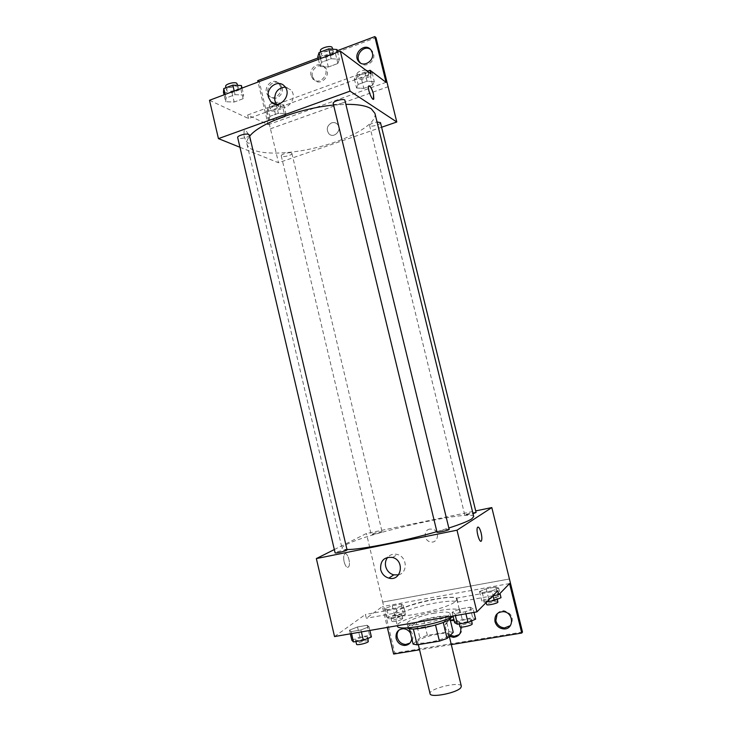 <?xml version="1.0" encoding="UTF-8"?>
<svg xmlns="http://www.w3.org/2000/svg" width="732" height="732" viewBox="0 0 732 732"><rect width="100%" height="100%" fill="white"/><g stroke="black" fill="none" stroke-linecap="round" stroke-linejoin="round"><path stroke-width="0.55" stroke-dasharray="3.66 2.75" d="M461.334 686.195C460.757 680.961 428.193 688.775 430.059 693.707M448.304 635.678L448.862 634.498C448.533 630.298 416.087 638.084 417.697 641.982C417.597 645.624 444.562 640.088 448.304 635.678M413.104 644.114L419.884 637.929L427.36 635.358L449 631.716L453.236 632.329M427.36 635.358L423.645 619.839L445.23 616.088L449 631.716M449.997 618.915L449.43 616.582L443.244 622.493M449.43 616.582L445.23 616.088M423.645 619.839L416.151 622.346L419.884 637.929M443.217 622.365L435.531 624.982L413.305 628.788L409.307 628.193L416.151 622.346M408.2 627.836L408.081 627.58C407.065 625 422.172 619.235 435.467 617.012C444.717 615.502 449.86 615.594 450.894 617.305L450.903 617.588M434.534 613.132C421.248 615.374 406.132 621.102 407.138 623.618C406.836 628.193 444.059 620.425 449.173 614.807L449.933 613.352C448.908 611.687 443.775 611.613 434.534 613.132M453.163 616.564L458.662 613.16L459.687 611.101C458.982 603.525 394.621 618.979 397.43 626.052M455.762 601.201L456.814 599.252C456.228 592.151 391.913 607.587 394.603 614.185C393.935 620.48 448.551 608.942 455.762 601.201M497.797 590.742L456.814 598.081C451.671 595.089 420.415 600.762 403.918 607.56L365.405 614.459L366.302 618.266L382.378 606.563L387.32 627.416M334.542 636.566L365.405 614.459M473.046 608.557L465.424 611.769L454.874 613.608L452.111 612.217L459.733 609.042L470.118 607.221L473.046 608.557L465.424 611.769L454.874 613.608L452.111 612.217L459.733 609.042L470.118 607.221L473.046 608.557L473.979 612.391M369.001 626.738L360.931 629.959L351.104 631.67L349.475 630.142L357.518 626.967L367.208 625.265L369.001 626.738L360.931 629.959L351.104 631.67L349.475 630.142L357.518 626.967L367.208 625.265L369.001 626.738L369.88 630.444M449.421 529.236C449.503 528.339 436.528 531.414 437.013 532.173M476.084 512.464C476.175 511.723 464.372 514.486 464.802 515.108L473.018 513.69M334.332 549.567L366.412 533.509L475.699 510.909M381.747 532.082L382.058 531.816C382.15 531.112 370.758 533.884 371.161 534.461C370.987 535.074 380.091 533.024 381.747 532.082M347.078 549.906C347.178 549.064 334.652 552.157 335.1 552.861M473.732 516.6C473.375 509.326 369.157 532.42 346.492 544.526C343.345 546.109 341.853 547.344 342.018 548.222C342.201 549.018 343.857 549.439 346.977 549.485M436.876 531.642L449.1 527.928M429.785 529.062C423.425 530.032 423.755 540.5 430.178 541.836C437.937 544.169 440.563 531.158 432.722 529.199L429.785 529.062L432.722 529.199C440.563 531.158 437.937 544.178 430.178 541.836C423.755 540.5 423.425 530.032 429.785 529.062M382.671 602.088L509.408 578.985L382.671 602.088L366.412 533.509M344.141 561.874C345.44 566.348 346.895 568.05 348.505 566.961C351.305 564.162 347.215 550.784 344.589 554.179C343.555 555.698 343.409 558.26 344.141 561.874C343.409 558.26 343.555 555.698 344.598 554.179C347.215 550.784 351.305 564.162 348.505 566.961C346.895 568.041 345.44 566.348 344.15 561.874M393.633 654.051L394.777 653.026L382.699 602.079M398.537 574.84C408.017 572.79 407.202 556.878 397.503 554.517C393.651 553.529 390.403 554.444 387.768 557.272M477.95 527.04L477.493 527.424M456.814 598.081L457.765 602.006C452.605 598.913 421.321 604.559 404.833 611.412L366.302 618.266M492.828 595.775L457.765 602.006M522.502 632.055L394.777 653.026M451.296 644.599L419.564 649.796M497.202 613.7C498.959 611.531 501.283 610.561 504.174 610.763C512.217 613.59 514.285 618.549 510.387 625.64M399.141 629.913L404.494 627.791C411.933 627.653 416.005 639.182 409.893 643.126M450.308 635.248L445.742 629.218C445.083 623.152 447.664 619.885 453.465 619.409C460.739 619.492 464.884 630.289 459.266 634.598M403.918 607.56L404.833 611.412M396.039 608.072L386.99 609.701L385.188 608.512L392.288 605.739L401.218 604.129L403.167 605.273L396.039 608.072L386.99 609.701L385.188 608.512L392.288 605.739L401.218 604.129L403.167 605.273L396.039 608.072L398.272 617.433L389.204 619.034L387.374 617.753L394.475 614.926L403.423 613.343L405.391 614.578L398.272 617.433M491.913 590.87L482.26 592.6L479.497 591.538L486.249 588.784L495.765 587.064L498.666 588.089L491.913 590.87L482.26 592.6L479.497 591.538L486.249 588.784L495.765 587.064L498.666 588.089L491.913 590.87L493.103 595.729M509.563 583.569L382.378 606.563M410.469 633.079L411.796 638.633M449.329 636.227L444.754 630.17C443.995 625.174 445.87 621.953 450.372 620.489M454.142 620.608L459.055 623.966M459.33 624.341L460.602 627.022M374.94 113.396C377.438 124.065 348.716 139.94 315.538 147.809C282.406 155.852 249.612 154.745 246.986 144.122C246.437 141.779 247.334 139.153 249.667 136.225M333.591 105.079L346.135 104.337M333.206 103.505L333.627 104.008C335.823 105.6 346.007 102.517 345.202 100.494M291.437 152.988L291.894 153.427C292.599 155.275 281.472 157.847 281.262 155.889C280.603 154.37 289.341 151.872 291.437 152.988M380.475 122.61C381.216 124.568 369.806 127.524 369.559 125.437C370.072 123.937 372.561 122.793 377.053 121.997M249.374 134.999C250.179 137.223 237.946 139.904 237.68 137.561M239.959 147.269L278.499 162.751L381.61 127.24M331.614 122.875C326.984 125.62 326.051 129.225 328.833 133.672C333.838 139.345 342.777 129.601 337.425 124.257C335.796 122.637 333.856 122.18 331.614 122.875C333.856 122.171 335.787 122.637 337.415 124.257C342.777 129.601 333.838 139.345 328.833 133.672C326.051 129.225 326.984 125.62 331.614 122.866M257.719 80.657L259.256 81.508L278.499 162.751M270.437 128.777L388.088 86.715M225.657 101.73L226.014 98.051L235.063 94.666L243.646 95.014L243.115 98.71L234.185 102.032L225.657 101.73L234.185 102.032L243.115 98.71L243.646 95.014L235.063 94.666L226.014 98.051L225.657 101.73L224.038 94.831M339.373 59.301L337.882 63.474L328.329 67.024L320.131 66.484L321.458 62.33L331.148 58.697L339.373 59.301L331.148 58.697L321.458 62.33L320.131 66.484L328.329 67.024L337.882 63.474L339.373 59.301L337.635 52.146M209.498 100.293L248.514 118.529L370.959 73.959M243.966 135.74C245.806 141.477 247.718 143.902 249.703 143.015C252.018 140.398 246.153 127.78 244.085 130.982L243.966 135.74L244.085 130.982C246.162 127.78 252.018 140.398 249.703 143.015C247.718 143.902 245.806 141.477 243.966 135.74M248.514 118.529L247.681 114.988L268.159 124.687L258.048 82.048M368.965 85.809L368.644 86.129C367.272 88.224 371.728 100.321 373.476 99.268M276.531 104.246L277.163 104.987C284.995 113.982 299.095 98.335 290.741 89.816L285.233 87.108M259.256 81.508L376.01 37.634M318.072 57.947L337.287 50.718M312.473 76.448C310.203 68.744 320.772 61.763 325.511 67.893C332.044 74.929 320.232 87.135 314.147 79.706L312.473 76.448M282.085 87.703C284.199 95.032 274.665 101.849 269.861 96.505C262.889 90.1 273.841 77.107 280.246 84.262L282.085 87.703M370.419 49.355L372.24 51.039L373.549 53.82C375.781 61.342 365.652 68.497 360.537 63.071M270.465 128.795L388.097 86.733M247.681 114.988L367.345 71.269M372.634 85.205L363.822 88.38L356.575 88.014L358.113 84.427L367.034 81.197L374.308 81.609L372.634 85.205L374.308 81.609L367.034 81.197L358.113 84.427L356.575 88.014L363.822 88.38L372.634 85.205L370.465 76.375L372.121 72.706L364.838 72.23L355.926 75.487L354.416 79.157L361.672 79.578L370.465 76.375M285.032 116.736L276.742 119.719L269.202 119.545L269.916 116.351L278.306 113.314L285.883 113.524L285.032 116.736L285.883 113.524L278.306 113.314L269.916 116.351L269.202 119.545L276.742 119.719L285.032 116.736L282.982 108.153L283.815 104.868L276.238 104.603L267.857 107.668L267.162 110.935L274.71 111.163L282.982 108.153M268.159 124.687L386.066 82.332M311.082 75.561C308.812 67.838 319.408 60.829 324.157 66.978C330.708 74.033 318.859 86.284 312.765 78.836L311.082 75.561M280.612 86.87C282.726 94.218 273.173 101.062 268.36 95.7C261.361 89.277 272.35 76.238 278.764 83.421L280.612 86.87M317.78 56.767L325.987 57.38L335.521 53.802L336.995 49.529M332.914 51.066L333.325 51.643C334.277 54.378 321.787 57.535 321.385 54.662C320.47 52.338 330.718 49.136 332.914 51.066M318.411 59.365L320.131 66.484M325.987 57.38L328.329 67.024M335.521 53.802L337.882 63.474M330.224 54.927L331.148 58.697M320.543 58.56L321.458 62.33M332.383 47.745C333.344 50.508 320.854 53.665 320.442 50.764M223.452 92.314L231.989 92.671L240.91 89.322L241.414 85.543M237.598 86.98L238.229 87.666C239.117 90.228 226.911 92.863 226.563 90.182C225.749 88.115 235.045 85.406 237.598 86.98M231.989 92.671L234.185 102.032M240.91 89.322L243.115 98.71M242.008 88.078L243.646 95.014M234.203 91.006L235.063 94.666M225.154 94.41L226.014 98.051M237.342 83.896C238.229 86.486 226.032 89.112 225.676 86.413M368.361 74.069L368.672 74.499C369.495 76.778 358.131 79.761 357.811 77.354C357.006 75.387 366.54 72.422 368.361 74.069M354.416 79.157L356.575 88.014M361.672 79.578L363.822 88.38M372.121 72.706L374.308 81.609M364.838 72.23L367.034 81.197M355.926 75.487L358.113 84.427M367.803 70.949C368.635 73.255 357.271 76.238 356.942 73.804C357.838 71.69 360.757 70.437 365.726 70.062M280.283 106.158L280.759 106.68C281.527 108.839 270.447 111.392 270.163 109.123C269.44 107.348 278.133 104.795 280.283 106.158M267.162 110.935L269.202 119.545M274.71 111.163L276.742 119.719M283.815 104.868L285.883 113.524M276.238 104.603L278.306 113.314M267.857 107.668L269.916 116.351M279.459 102.7L279.935 103.23C280.713 105.408 269.632 107.961 269.339 105.673C268.617 103.88 277.3 101.327 279.459 102.7M454.654 622.731L462.258 619.482L472.662 617.698L475.626 619.144M471.17 619.913L471.362 619.492C471.262 617.881 458.205 620.937 458.863 622.41C458.836 623.82 469.788 621.596 471.17 619.913M452.111 612.217L453.035 616.024M459.733 609.042L462.258 619.482M470.118 607.221L472.662 617.698M465.424 611.769L465.909 613.791M454.874 613.608L455.359 615.621M472.387 623.719C472.286 622.072 459.211 625.128 459.879 626.638M351.863 640.317L359.888 637.069L369.596 635.394L371.417 636.968M367.263 637.682L367.62 637.133C367.565 635.623 354.974 638.807 355.587 640.18C355.542 641.433 365.378 639.338 367.263 637.682M349.475 630.142L350.344 633.83M357.518 626.967L359.888 637.069M367.208 625.265L369.596 635.394M360.931 629.959L361.398 631.917M351.104 631.67L351.561 633.619M368.58 641.214C368.516 639.677 355.926 642.861 356.548 644.27M486.835 601.832L484.611 602.226L481.83 601.073L488.564 598.254L498.089 596.571L501.017 597.678M496.946 598.401L497.083 598.09C497.019 596.726 485.133 599.444 485.709 600.679C485.673 601.887 495.82 599.828 496.946 598.401M479.497 591.538L481.83 601.073M486.249 588.784L488.564 598.254M495.765 587.064L498.089 596.571M498.666 588.089L499.983 593.46M482.26 592.6L484.611 602.226M498.025 601.914C497.952 600.533 486.066 603.25 486.652 604.513M401.566 615.246L401.831 614.834C401.795 613.553 390.339 616.362 390.879 617.515C390.824 618.604 400.001 616.664 401.566 615.246M385.188 608.512L387.374 617.753M392.288 605.739L394.475 614.926M401.218 604.129L403.423 613.343M403.167 605.273L405.391 614.578M386.99 609.701L389.204 619.034M402.454 618.97L402.719 618.54C402.673 617.232 391.217 620.05 391.757 621.23C391.712 622.346 400.898 620.397 402.454 618.97M449.292 636.273L448.862 634.498M418.329 644.636L417.697 641.982M407.138 623.618L408.081 627.58M449.933 613.352L450.894 617.305M394.603 614.185L397.339 625.686M456.814 599.252L459.687 611.101M392.636 557.473L397.503 554.517M452.495 620.333L453.465 619.409M403.378 628.724L404.494 627.791M503.36 611.668L504.174 610.763M246.986 144.122L342.018 548.222M281.262 155.889L371.161 534.461M291.894 153.427L382.058 531.816M369.559 125.437L464.802 515.108M275.589 104.154L277.163 104.987M284.547 86.257L290.741 89.816M371.023 50.051L372.24 51.039M268.36 95.7L269.861 96.505M278.764 83.421L280.246 84.262M312.765 78.836L314.147 79.706M324.157 66.978L325.511 67.893M320.717 51.899L321.385 54.662M332.731 49.181L333.325 51.643M225.987 87.712L226.563 90.182M237.69 85.36L238.229 87.666M356.942 73.804L357.811 77.354M367.839 71.086L368.672 74.499M269.339 105.673L270.163 109.123M279.935 103.23L280.759 106.68M458.863 622.41L459.229 623.929M471.362 619.492L471.683 620.846M355.587 640.18L355.908 641.534M367.62 637.133L367.922 638.405M485.709 600.679L486.158 602.518M497.083 598.09L497.357 599.224M390.879 617.515L391.757 621.23M401.831 614.834L402.719 618.54"/><path stroke-width="1.1" d="M418.329 644.636L430.059 693.707C430.16 698.218 457.28 692.893 460.84 687.632L461.334 686.195L449.292 636.273M435.549 625.082L439.41 641.141L417.139 644.828L413.104 644.114L409.389 628.55M449.997 618.915L453.236 632.329L447.096 638.46L439.41 641.141M443.244 622.493L447.096 638.46M450.903 617.588C451.598 622.475 409.801 632.512 408.2 627.836M413.342 628.944L417.139 644.828M397.339 625.686L397.43 626.052C396.964 631.432 437.031 624.735 453.163 616.564M475.699 510.909L491.812 507.578L522.502 632.055L521.751 633.043L509.563 583.569L498.767 594.713L497.797 590.742L476.907 611.888L334.542 636.566L316.352 558.571L334.332 549.567M477.493 527.424C475.654 530.105 479.789 544.178 481.427 540.829C482.068 539.31 481.967 536.675 481.116 532.923C481.967 536.675 482.068 539.31 481.427 540.829C479.799 544.178 475.663 530.105 477.493 527.424C478.6 526.418 479.808 528.248 481.125 532.923C480.101 529.126 479.048 527.159 477.95 527.04M491.812 507.578L457.006 530.197L476.907 611.888M449.192 529.492L344.809 100C342.686 98.372 332.374 101.492 333.206 103.505L437.013 532.173C436.839 532.969 447.673 530.581 449.192 529.492M473.018 513.69L476.084 512.464L380.475 122.61L377.053 121.997M457.006 530.197L316.352 558.571M346.675 550.244L347.078 549.906L249.374 134.999L248.761 134.413C246.263 133.105 236.93 135.759 237.68 137.561L335.1 552.861C334.936 553.575 344.68 551.37 346.675 550.244M346.977 549.485C359.503 549.97 403.863 541.268 436.876 531.642M449.1 527.928C460.547 524.231 468.087 521.23 471.71 518.924L473.732 516.6L374.94 113.396L371.307 108.839C366.485 105.765 358.094 104.264 346.135 104.337M380.677 569.624C380.128 560.675 384.117 556.622 392.636 557.473C405.208 560.685 401.292 581.794 388.838 578.115C384.639 576.862 381.921 574.025 380.677 569.624M387.32 627.416L393.633 654.051L419.564 649.796M387.768 557.272C385.636 559.898 384.95 562.981 385.691 566.513C386.917 570.85 389.607 573.632 393.752 574.876L398.537 574.84M498.767 594.713L492.828 595.775M521.751 633.043L451.296 644.599M510.387 625.64L504.439 627.946C500.075 627.443 497.202 625.037 495.848 620.727L497.202 613.7M409.893 643.126L405.757 644.471C401.465 644.151 398.638 641.799 397.266 637.426C396.653 634.47 397.275 631.963 399.141 629.913M459.266 634.598L454.325 636.346L450.308 635.248M495.006 621.669C494.356 615.31 497.147 611.979 503.36 611.668C514.02 612.281 514.294 629.831 503.634 628.916C499.251 628.413 496.369 625.997 495.006 621.669M411.796 638.633C411.119 642.852 408.731 645.13 404.64 645.459C400.34 645.139 397.503 642.788 396.131 638.396C395.472 632.539 397.888 629.319 403.378 628.724C406.352 628.934 408.721 630.38 410.469 633.079M450.372 620.489L454.142 620.608M460.602 627.022C461.572 633.134 459.156 636.575 453.355 637.334L449.329 636.227M249.667 136.225C258.78 123.745 300.056 108.107 333.591 105.079M381.61 127.24L396.79 122.006L350.061 91.152L218.438 138.623L239.959 147.269M350.061 91.152L340.316 51.139L370.959 73.959L370.053 70.272L386.066 82.332L374.802 36.6L376.01 37.634L396.79 122.006M373.476 99.268L373.503 94.117L373.796 98.948C372.551 102.013 367.135 88.563 368.654 86.12C370.072 85.452 371.691 88.115 373.503 94.117C372.012 88.956 370.502 86.184 368.965 85.809M340.316 51.139L209.498 100.293L218.438 138.623M268.47 97.237C265.698 87.63 278.471 78.827 284.547 86.257C293.01 94.876 278.746 110.761 270.822 101.647L268.47 97.237M258.048 82.048L257.719 80.657L318.072 57.947M285.233 87.108C277.712 87.986 274.253 92.488 274.848 100.632L276.531 104.246M337.287 50.718L374.802 36.6M360.537 63.071L359.851 62.321C354.27 55.952 363.557 44.487 370.419 49.355M367.345 71.269L370.053 70.272M372.332 52.841C374.729 60.93 363.264 68.003 358.598 61.378C352.083 53.775 365.222 41.724 371.023 50.051L372.332 52.841M337.635 52.146L336.995 49.529L328.76 48.861L319.079 52.521L317.78 56.767L318.411 59.365M328.76 48.861L330.224 54.927M319.079 52.521L320.543 58.56M320.717 51.899L320.442 50.764C319.527 48.422 329.766 45.219 331.971 47.168L332.731 49.181M242.008 88.078L241.414 85.543L232.822 85.132L223.782 88.545L223.452 92.314L224.038 94.831M232.822 85.132L234.203 91.006M223.782 88.545L225.154 94.41M225.987 87.712L225.676 86.413C224.861 84.317 234.149 81.609 236.71 83.201L237.69 85.36M365.726 70.062L367.839 71.086M473.979 612.391L475.626 619.144L468.013 622.438L457.445 624.24L454.654 622.731L453.035 616.024M465.909 613.791L468.013 622.438M455.359 615.621L457.445 624.24M459.229 623.929L459.879 626.638C459.87 628.074 470.822 625.86 472.204 624.14L471.683 620.846M369.88 630.444L371.417 636.968L363.356 640.271L353.51 641.946L351.863 640.317L350.344 633.83M361.398 631.917L363.356 640.271M351.561 633.619L353.51 641.946M355.908 641.534L356.548 644.27C356.511 645.551 366.348 643.455 368.223 641.772L367.922 638.405M499.983 593.46L501.017 597.678L494.274 600.524L486.835 601.832M493.103 595.729L494.274 600.524M486.158 602.518L486.652 604.513C486.615 605.739 496.763 603.68 497.888 602.235L497.357 599.224M388.838 578.115L393.752 574.876M453.355 637.334L454.325 636.346M404.64 645.459L405.757 644.471M503.634 628.916L504.439 627.946M270.822 101.647L275.589 104.154M358.598 61.378L359.851 62.321"/></g></svg>

